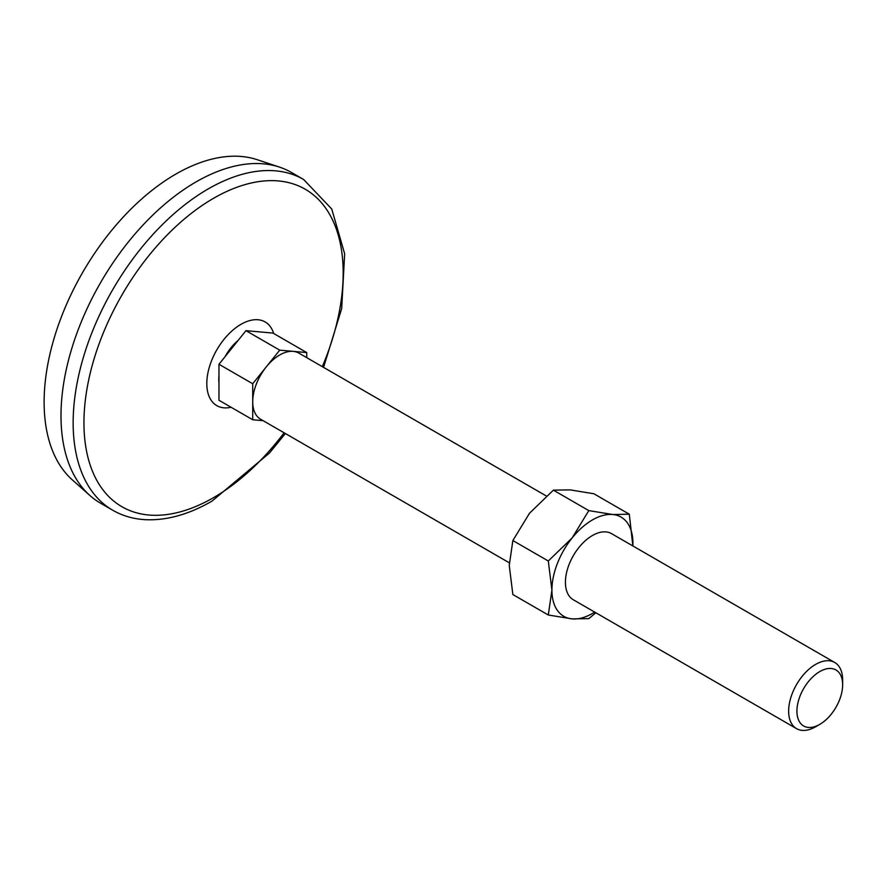 <?xml version="1.0" encoding="UTF-8"?>
<svg xmlns="http://www.w3.org/2000/svg" width="887" height="887" viewBox="0 0 887 887"><rect width="100%" height="100%" fill="white"/><g stroke="black" fill="none" stroke-linecap="round" stroke-linejoin="round"><path stroke-width="1.33" d="M548.299 615.001L551.914 590.088L548.299 560.994L512.863 540.538L509.249 565.451L512.863 594.545L548.299 615.001L572.17 618.893L588.802 618.616L595.864 612.784M512.863 540.538L529.506 513.251L553.377 490.145L570.008 489.868L593.88 493.76L629.304 514.216L612.673 514.504L588.802 510.602L553.377 490.145M588.802 510.602L572.17 537.888L548.299 560.994M306.725 357.661L306.725 352.571L272.974 333.08L245.965 330.674L218.967 364.269L218.967 400.27L252.717 419.751L263.14 420.682M306.725 352.571L293.22 351.363A38.185 22.053 -60 0 1 298.819 353.093L546.314 495.977M509.293 562.801L260.634 419.241A38.185 22.053 -60 0 1 252.717 401.756A38.185 22.053 -60 0 1 266.222 366.952A38.185 22.053 -60 0 1 293.22 351.363L279.727 350.154L252.717 383.749L252.717 419.751M815.652 726.752A38.185 22.053 -60 0 1 796.548 728.648A38.185 22.053 -60 0 1 796.548 684.553A38.185 22.053 -60 0 1 834.745 662.5A38.185 22.053 -60 0 1 842.65 679.985L842.65 684.764A32.331 18.671 -60 0 1 819.788 724.369L815.652 726.752L819.788 724.369A32.331 18.671 -60 0 1 796.925 711.163A32.331 18.671 -60 0 1 819.788 671.57A32.331 18.671 -60 0 1 842.65 684.764M112.693 510.213L100.541 503.195A190.938 110.243 -60 0 1 89.953 495.545L72.357 479.911A186.17 107.482 -60 0 1 82.679 272.398A186.17 107.482 -60 0 1 257.23 159.704L279.571 167.133A190.938 110.243 -60 0 1 291.479 172.477L303.631 179.484A190.938 110.243 -60 0 0 112.693 289.727A190.938 110.243 -60 0 0 112.693 510.213C122.539 515.857 133.427 519.017 145.379 519.682C166.623 520.669 188.82 514.482 211.982 501.133L269.482 453.013L285.37 433.521M89.953 495.545A190.938 110.243 -60 0 1 100.541 282.709A190.938 110.243 -60 0 1 279.571 167.133M284.117 432.789A183.299 105.83 -60 0 1 213.567 497.64A183.299 105.83 -60 0 1 86.327 392.886A183.299 105.83 -60 0 1 262.086 181.17A183.299 105.83 -60 0 1 322.303 366.653M218.967 364.269L252.717 383.749M245.965 330.674L279.727 350.154M594.678 612.097A57.278 33.074 -60 0 1 572.17 618.893A57.278 33.074 -60 0 1 551.914 590.088A57.278 33.074 -60 0 1 572.17 537.888A57.278 33.074 -60 0 1 612.673 514.504A57.278 33.074 -60 0 1 632.93 543.31A57.278 33.074 -60 0 1 632.863 545.948L629.304 514.216M796.548 728.648L573.324 599.767A38.185 22.053 -60 0 1 573.324 555.672A38.185 22.053 -60 0 1 611.52 533.63L834.745 662.5M218.967 382.63A34.637 19.991 -60 0 1 218.967 375.667M225.121 356.607A34.637 19.991 -60 0 1 238.104 340.464M231.097 407.266A48.319 27.896 -60 0 1 216.816 349.844A48.319 27.896 -60 0 1 273.684 333.49M323.567 367.373L341.683 308.565L344.655 253.826L331.749 209.022L303.631 179.484"/></g></svg>

